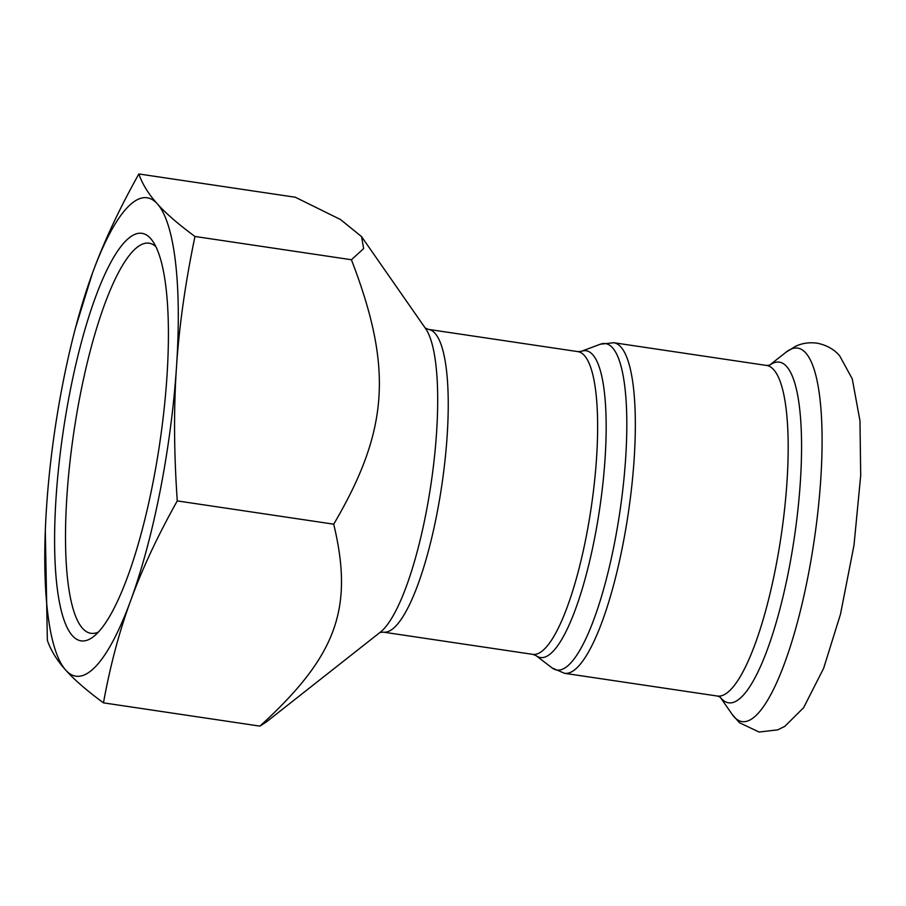 <?xml version="1.0" encoding="UTF-8"?>
<svg xmlns="http://www.w3.org/2000/svg" width="906" height="906" viewBox="0 0 906 906"><rect width="100%" height="100%" fill="white"/><g stroke="black" fill="none" stroke-linecap="round" stroke-linejoin="round"><path stroke-width="1.36" d="M361.562 236.625L425.56 328.538A158.199 37.327 98.5 0 1 430.939 484.484A158.199 37.327 98.5 0 1 380.407 632.116L266.33 721.98L259.92 726.125C336.59 656.114 353.952 608.606 333.714 524.178C388.946 430.271 393.102 368.062 351.415 259.739L363.657 248.584L361.562 236.625L340.509 219.535L295.311 197.236L138.867 173.963C142.412 184.178 148.55 194.122 157.282 203.782C165.877 213.431 178.437 224.326 194.971 236.466C185.311 282.808 179.15 326.398 176.477 367.258A241.879 57.078 -81.5 0 0 157.282 203.782A241.879 57.078 -81.5 0 0 92.333 273.51C103.658 242.31 119.173 209.127 138.867 173.963M177.27 500.905C157.576 536.069 142.061 569.251 130.724 600.452A241.879 57.078 -81.5 0 0 176.477 367.258C173.68 408.085 173.941 452.638 177.27 500.905L333.714 524.178M103.465 702.852C86.942 690.7 74.371 679.817 65.776 670.168A241.879 57.078 -81.5 0 0 130.724 600.452C119.264 631.629 110.17 665.763 103.465 702.852L259.92 726.125M75.402 328.255L92.333 273.51A241.879 57.078 -81.5 0 0 75.402 328.255A241.879 57.078 -81.5 0 0 46.58 506.703A241.879 57.078 -81.5 0 0 45.323 530.474A241.879 57.078 -81.5 0 0 65.776 670.168C57.044 660.508 50.906 650.565 47.361 640.349L45.311 530.757M194.971 236.466L351.415 259.739M98.528 631.969A197.214 46.546 98.5 0 1 90.974 633.305A197.214 46.546 98.5 0 1 73.952 431.392A197.214 46.546 98.5 0 1 148.992 243.159A197.214 46.546 98.5 0 1 155.843 246.636M150.498 238.357A206.013 48.618 -81.5 0 0 62.661 435.152A206.013 48.618 -81.5 0 0 93.805 636.386A206.013 48.618 -81.5 0 0 159.615 444.133A206.013 48.618 -81.5 0 0 152.604 241.041A206.013 48.618 -81.5 0 0 150.498 238.357M532.853 654.37L536.012 655.604A155.107 36.602 -81.5 0 0 595.389 534.144A155.107 36.602 -81.5 0 0 592.66 354.631A155.107 36.602 -81.5 0 0 581.267 351.347L577.881 351.619A153.046 36.115 98.5 0 1 584.313 355.446A153.046 36.115 98.5 0 1 588.753 522.864A153.046 36.115 98.5 0 1 532.853 654.37L383.453 632.15A153.046 36.115 -81.5 0 0 439.353 500.644A153.046 36.115 -81.5 0 0 434.914 333.227A153.046 36.115 -81.5 0 0 428.481 329.399L425.118 327.972M581.267 351.347L600.316 344.223A165.039 38.947 98.5 0 1 612.445 347.711A165.039 38.947 98.5 0 1 615.344 538.73A165.039 38.947 98.5 0 1 552.162 667.971L536.012 655.604M613.77 342.728L766.612 365.458A167.112 39.434 -81.5 0 1 773.633 369.637A167.112 39.434 -81.5 0 1 778.481 552.456A167.112 39.434 -81.5 0 1 717.439 696.046L564.597 673.317A167.112 39.434 -81.5 0 0 625.638 529.716A167.112 39.434 -81.5 0 0 620.791 346.907A167.112 39.434 -81.5 0 0 613.77 342.728L600.316 344.223M805.638 352.83A188.856 44.564 -81.5 0 0 786.17 352.106L795.491 346.33C801.991 343.215 809.137 342.151 816.94 343.148C826.487 345.016 834.064 349.252 839.681 355.854L852.252 378.821L859.975 420.871L860.7 475.435L854.007 545.163L840.485 614.223L823.645 668.288L803.588 707.733L784.856 726.318L777.778 729.84L759.092 732.037L739.5 722.739L732.263 714.517A188.856 44.564 -81.5 0 0 806.906 581.912A188.856 44.564 -81.5 0 0 805.638 352.83M720.134 697.065A172.265 40.657 -81.5 0 0 787.971 574.144A172.265 40.657 -81.5 0 0 786.567 366.443A172.265 40.657 -81.5 0 0 769.488 365.265M383.453 632.15L379.829 632.524M577.881 351.619L428.481 329.399M45.323 530.474L45.3 531.052M564.597 673.317L552.162 667.971M720.1 697.042L732.263 714.517M769.443 365.277L786.17 352.106M766.612 365.458L769.67 365.186M717.439 696.046L720.293 697.19"/></g></svg>
